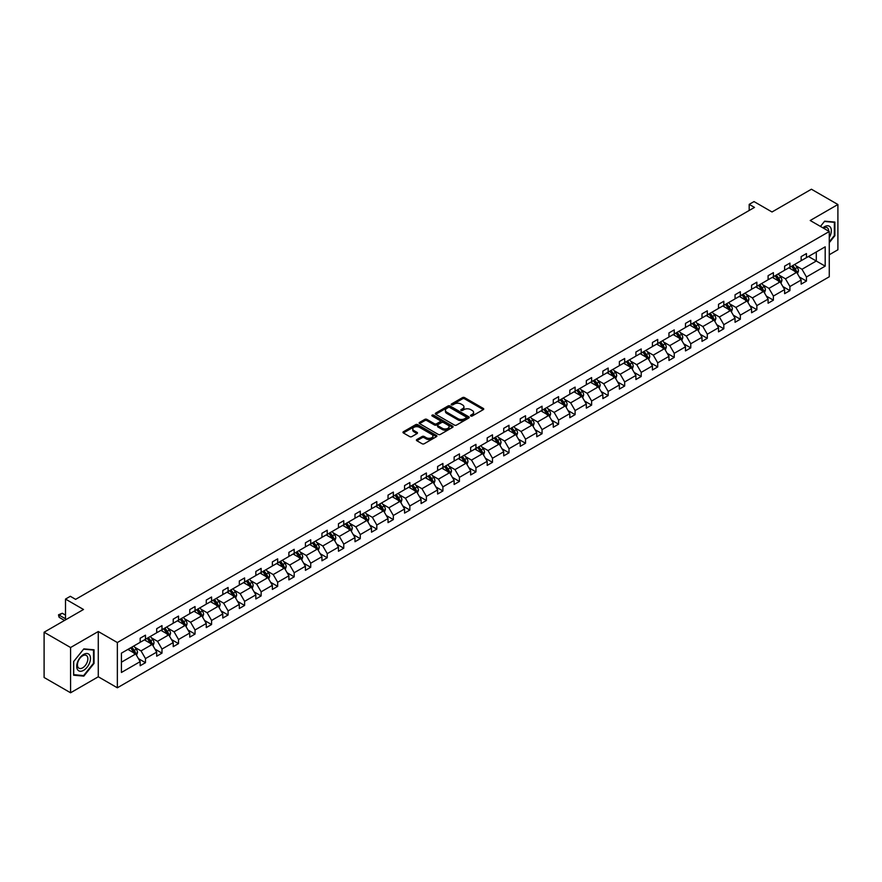 <?xml version="1.0" encoding="UTF-8"?>
<svg xmlns="http://www.w3.org/2000/svg" width="882" height="882" viewBox="0 0 882 882"><rect width="100%" height="100%" fill="white"/><g stroke="black" fill="none" stroke-linecap="round" stroke-linejoin="round"><path stroke-width="1.32" d="M470.79 416.006A1.025 0.595 0 0 0 472.245 416.006L483.292 409.623A1.466 0.849 0 0 0 483.733 409.028A1.466 0.849 0 0 0 483.292 408.421L464.582 397.617A1.466 0.849 0 0 0 462.499 397.617L451.452 404A1.025 0.595 0 0 0 452.907 404.838L454.34 404.011A4.708 2.712 0 0 1 460.999 404.011L462.554 404.915A4.708 2.712 0 0 1 463.932 406.834A4.708 2.712 0 0 1 462.554 408.752L461.121 409.579A1.025 0.595 0 0 0 462.576 410.428L464.009 409.601A4.708 2.712 0 0 1 470.668 409.601L472.223 410.494A4.708 2.712 0 0 1 473.601 412.423A4.708 2.712 0 0 1 472.223 414.342L470.79 415.168A1.025 0.595 0 0 0 470.79 416.006L470.79 415.168M829.267 254.755L837.9 249.771L837.9 204.514L811.418 189.222L772.015 211.978L754.011 201.581L749.193 204.359L749.193 210.478M70.582 692.778L98.277 676.781L98.277 631.523L70.582 647.52L70.582 692.778L44.1 677.486L44.1 632.229L83.503 609.484L65.5 599.087L65.5 619.881M70.582 647.52L44.1 632.229M416.855 439.523A1.466 0.849 0 0 0 416.425 440.118A1.466 0.849 0 0 0 416.855 440.724L422.114 443.756A1.466 0.849 0 0 0 424.187 443.756L436.458 436.667A1.466 0.849 0 0 0 436.888 436.072A1.466 0.849 0 0 0 436.458 435.465L417.748 424.661A1.466 0.849 0 0 0 415.665 424.661L403.394 431.75A1.466 0.849 0 0 0 402.964 432.345A1.466 0.849 0 0 0 403.394 432.952L409.733 436.612A1.466 0.849 0 0 0 411.817 436.612L417.065 433.58A1.466 0.849 0 0 0 417.495 432.974A1.466 0.849 0 0 0 417.065 432.378L413.923 430.559A3.936 2.271 0 0 1 412.765 428.961A3.936 2.271 0 0 1 415.202 426.855A3.936 2.271 0 0 1 419.479 427.351L431.805 434.462A3.936 2.271 0 0 1 432.952 436.072A3.936 2.271 0 0 1 430.526 438.167A3.936 2.271 0 0 1 426.238 437.67L424.187 436.491A1.466 0.849 0 0 0 422.114 436.491L416.855 439.523L416.855 440.724L422.114 437.715L422.114 436.491M65.5 599.087L70.317 596.298L75.609 599.363L754.485 207.413L749.193 204.359M98.277 631.523L117.35 642.537L829.267 231.514L829.267 276.772L117.35 687.795L117.35 642.537M837.9 204.514L810.205 220.5L829.267 231.514M454.45 425.08A1.466 0.849 0 0 0 456.523 425.08L468.794 418.002A1.466 0.849 0 0 0 469.224 417.395A1.466 0.849 0 0 0 468.794 416.8L450.074 405.996A1.466 0.849 0 0 0 448.001 405.996L435.73 413.074A1.466 0.849 0 0 0 435.3 413.68A1.466 0.849 0 0 0 435.73 414.275L454.45 425.08M432.555 416.227A1.025 0.595 0 0 1 433.602 416.37L452.609 427.351L440.361 434.418A1.466 0.849 0 0 1 438.277 434.418L419.567 423.614L424.815 420.604L424.815 419.38L419.567 422.412A1.466 0.849 0 0 0 419.126 423.018A1.466 0.849 0 0 0 419.567 423.614L419.567 422.412M424.815 420.604A1.466 0.849 0 0 1 426.888 420.604L426.888 419.38A1.466 0.849 0 0 0 424.815 419.38M426.888 419.38L434.484 423.768A1.466 0.849 0 0 0 436.557 423.768L440.041 421.75A1.466 0.849 0 0 0 440.471 421.155A1.466 0.849 0 0 0 440.041 420.549L432.147 415.995A1.025 0.595 0 0 1 433.602 415.146L452.62 426.138A1.466 0.849 0 0 1 453.061 426.734A1.466 0.849 0 0 1 452.62 427.34L452.62 426.138M121.429 653.143L140.172 642.328L140.172 638.226L145.475 635.172L145.475 639.263L156.698 632.78L156.698 628.69L161.99 625.625L161.99 629.726L173.225 623.243L173.225 619.142L178.517 616.088L178.517 620.189L189.751 613.707L189.751 609.605L195.043 606.551L195.043 610.642L206.267 604.159L206.267 600.069L211.57 597.004L211.57 601.105L222.793 594.622L222.793 590.521L228.096 587.467L228.096 591.568L239.32 585.086L239.32 580.984L244.612 577.931L244.612 582.021L255.846 575.538L255.846 571.448L261.138 568.383L261.138 572.484L272.373 566.001L272.373 561.9L277.665 558.846L277.665 562.948L288.888 556.465L288.888 552.364L294.191 549.31L294.191 553.4L305.415 546.917L305.415 542.827L310.718 539.762L310.718 543.863L321.941 537.381L321.941 533.279L327.233 530.225L327.233 534.327L338.468 527.844L338.468 523.743L343.76 520.689L343.76 524.779L354.994 518.296L354.994 514.206L360.286 511.141L360.286 515.242L371.509 508.76L371.509 504.658L376.812 501.604L376.812 505.706L388.036 499.223L388.036 495.122L393.339 492.068L393.339 496.158L404.562 489.675L404.562 485.585L409.854 482.52L409.854 486.621L421.089 480.139L421.089 476.037L426.381 472.984L426.381 477.085L437.615 470.602L437.615 466.501L442.907 463.447L442.907 467.537L454.131 461.054L454.131 456.964L459.434 453.899L459.434 458.001L470.657 451.518L470.657 447.417L475.96 444.363L475.96 448.464L487.184 441.981L487.184 437.88L492.476 434.826L492.476 438.916L503.71 432.434L503.71 428.343L509.002 425.278L509.002 429.38L520.237 422.897L520.237 418.796L525.529 415.742L525.529 419.843L536.752 413.36L536.752 409.259L542.055 406.205L542.055 410.295L553.279 403.813L553.279 399.722L558.582 396.657L558.582 400.759L569.805 394.276L569.805 390.175L575.097 387.121L575.097 391.222L586.332 384.739L586.332 380.638L591.624 377.584L591.624 381.674L602.858 375.192L602.858 371.102L608.15 368.037L608.15 372.138L619.373 365.655L619.373 361.554L624.677 358.5L624.677 362.601L635.9 356.119L635.9 352.017L641.203 348.963L641.203 353.054L652.426 346.582L652.426 342.481L657.718 339.427L657.718 343.517L668.953 337.034L668.953 332.944L674.245 329.879L674.245 333.98L685.479 327.498L685.479 323.396L690.771 320.342L690.771 324.444L701.995 317.961L701.995 313.86L707.298 310.806L707.298 314.896L718.521 308.413L718.521 304.323L723.824 301.258L723.824 305.359L735.048 298.877L735.048 294.775L740.34 291.722L740.34 295.823L751.574 289.34L751.574 285.239L756.866 282.185L756.866 286.275L768.101 279.792L768.101 275.702L773.393 272.637L773.393 276.739L784.616 270.256L784.616 266.155L789.919 263.101L789.919 267.202L801.143 260.719L801.143 256.618L806.446 253.564L806.446 257.654L825.188 246.828L825.188 266.155L806.446 276.981L806.446 281.082L801.143 284.136L801.143 280.035L789.919 286.518L789.919 290.619L784.616 293.673L784.616 289.583L773.393 296.065L773.393 300.156L768.101 303.221L768.101 299.119L756.866 305.602L756.866 309.703L751.574 312.757L751.574 308.656L740.34 315.139L740.34 319.24L735.048 322.294L735.048 318.204L723.824 324.686L723.824 328.777L718.521 331.841L718.521 327.74L707.298 334.223L707.298 338.324L701.995 341.378L701.995 337.277L690.771 343.76L690.771 347.861L685.479 350.915L685.479 346.824L674.245 353.307L674.245 357.397L668.953 360.462L668.953 356.361L657.718 362.844L657.718 366.945L652.426 369.999L652.426 365.898L641.203 372.38L641.203 376.482L635.9 379.536L635.9 375.445L624.677 381.928L624.677 386.018L619.373 389.083L619.373 384.982L608.15 391.465L608.15 395.566L602.858 398.62L602.858 394.519L591.624 401.001L591.624 405.103L586.332 408.157L586.332 404.066L575.097 410.549L575.097 414.639L569.805 417.704L569.805 413.603L558.582 420.086L558.582 424.187L553.279 427.241L553.279 423.139L542.055 429.622L542.055 433.724L536.752 436.777L536.752 432.687L525.529 439.17L525.529 443.26L520.237 446.325L520.237 442.224L509.002 448.706L509.002 452.808L503.71 455.862L503.71 451.76L492.476 458.243L492.476 462.344L487.184 465.398L487.184 461.308L475.96 467.791L475.96 471.881L470.657 474.946L470.657 470.845L459.434 477.327L459.434 481.429L454.131 484.483L454.131 480.381L442.907 486.864L442.907 490.965L437.615 494.019L437.615 489.929L426.381 496.412L426.381 500.502L421.089 503.567L421.089 499.466L409.854 505.948L409.854 510.05L404.562 513.103L404.562 509.002L393.339 515.485L393.339 519.586L388.036 522.64L388.036 518.55L376.812 525.033L376.812 529.123L371.509 532.188L371.509 528.086L360.286 534.569L360.286 538.659L354.994 541.724L354.994 537.623L343.76 544.106L343.76 548.207L338.468 551.261L338.468 547.171L327.233 553.642L327.233 557.744L321.941 560.798L321.941 556.707L310.718 563.19L310.718 567.28L305.415 570.345L305.415 566.244L294.191 572.727L294.191 576.828L288.888 579.882L288.888 575.781L277.665 582.263L277.665 586.365L272.373 589.419L272.373 585.328L261.138 591.811L261.138 595.901L255.846 598.966L255.846 594.865L244.612 601.348L244.612 605.449L239.32 608.503L239.32 604.402L228.096 610.884L228.096 614.986L222.793 618.039L222.793 613.949L211.57 620.432L211.57 624.522L206.267 627.587L206.267 623.486L195.043 629.968L195.043 634.07L189.751 637.124L189.751 633.022L178.517 639.505L178.517 643.606L173.225 646.66L173.225 642.57L161.99 649.053L161.99 653.143L156.698 656.208L156.698 652.107L145.475 658.589L145.475 662.691L140.172 665.745L140.172 661.643L121.429 672.47L121.429 653.143M144.405 639.88L152.244 644.4L141.021 650.883L134.891 647.344M141.021 650.883L145.475 658.589M152.244 644.4L156.698 652.107M140.172 641.346L141.021 641.831L145.475 639.263M160.932 630.332L168.771 634.864L157.547 641.346L151.417 637.807M157.547 641.346L161.99 649.053M168.771 634.864L173.225 642.57M156.698 631.799L157.547 632.295L161.99 629.726M177.458 620.796L185.297 625.327L174.074 631.799L167.944 628.26M174.074 631.799L178.517 639.505M185.297 625.327L189.751 633.022M173.225 622.262L174.074 622.758L178.517 620.189M193.985 611.259L201.824 615.779L190.589 622.262L184.459 618.723M190.589 622.262L195.043 629.968M201.824 615.779L206.267 623.486M189.751 612.725L190.589 613.211L195.043 610.642M210.511 601.711L218.35 606.243L207.116 612.725L200.986 609.186M207.116 612.725L211.57 620.432M218.35 606.243L222.793 613.949M206.267 603.178L207.116 603.674L211.57 601.105M227.027 592.175L234.866 596.706L223.642 603.189L217.512 599.639M223.642 603.189L228.096 610.884M234.866 596.706L239.32 604.402M222.793 593.641L223.642 594.137L228.096 591.568M243.553 582.638L251.392 587.158L240.169 593.641L234.039 590.102M240.169 593.641L244.612 601.348M251.392 587.158L255.846 594.865M239.32 584.104L240.169 584.59L244.612 582.021M260.08 573.091L267.919 577.622L256.695 584.104L250.565 580.565M256.695 584.104L261.138 591.811M267.919 577.622L272.373 585.328M255.846 574.568L256.695 575.053L261.138 572.484M276.606 563.554L284.445 568.085L273.211 574.568L267.081 571.018M273.211 574.568L277.665 582.263M284.445 568.085L288.888 575.781M272.373 565.02L273.211 565.516L277.665 562.948M293.133 554.017L300.971 558.538L289.737 565.02L283.607 561.481M289.737 565.02L294.191 572.727M300.971 558.538L305.415 566.244M288.888 555.484L289.737 555.969L294.191 553.4M309.648 544.47L317.487 549.001L306.263 555.484L300.134 551.945M306.263 555.484L310.718 563.19M317.487 549.001L321.941 556.707M305.415 545.947L306.263 546.432L310.718 543.863M326.175 534.933L334.013 539.464L322.79 545.947L316.66 542.408M322.79 545.947L327.233 553.642M334.013 539.464L338.468 547.171M321.941 536.399L322.79 536.895L327.233 534.327M342.701 525.396L350.54 529.917L339.316 536.399L333.187 532.86M339.316 536.399L343.76 544.106M350.54 529.917L354.994 537.623M338.468 526.863L339.316 527.348L343.76 524.779M359.228 515.849L367.066 520.38L355.832 526.863L349.702 523.324M355.832 526.863L360.286 534.569M367.066 520.38L371.509 528.086M354.994 517.326L355.832 517.811L360.286 515.242M375.754 506.312L383.593 510.843L372.358 517.326L366.228 513.787M372.358 517.326L376.812 525.033M383.593 510.843L388.036 518.55M371.509 507.778L372.358 508.275L376.812 505.706M392.27 496.775L400.108 501.296L388.885 507.778L382.755 504.239M388.885 507.778L393.339 515.485M400.108 501.296L404.562 509.002M388.036 498.242L388.885 498.727L393.339 496.158M408.796 487.228L416.635 491.759L405.411 498.242L399.281 494.703M405.411 498.242L409.854 505.948M416.635 491.759L421.089 499.466M404.562 488.705L405.411 489.19L409.854 486.621M425.322 477.691L433.161 482.222L421.938 488.705L415.808 485.166M421.938 488.705L426.381 496.412M433.161 482.222L437.615 489.929M421.089 479.158L421.938 479.654L426.381 477.085M441.849 468.155L449.688 472.675L438.453 479.158L432.323 475.618M438.453 479.158L442.907 486.864M449.688 472.675L454.131 480.381M437.615 469.621L438.453 470.106L442.907 467.537M458.375 458.618L466.214 463.138L454.98 469.621L448.85 466.082M454.98 469.621L459.434 477.327M466.214 463.138L470.657 470.845M454.131 460.084L454.98 460.569L459.434 458.001M474.891 449.07L482.73 453.602L471.506 460.084L465.376 456.545M471.506 460.084L475.96 467.791M482.73 453.602L487.184 461.308M470.657 450.537L471.506 451.033L475.96 448.464M491.417 439.534L499.256 444.054L488.033 450.537L481.903 446.998M488.033 450.537L492.476 458.243M499.256 444.054L503.71 451.76M487.184 441L488.033 441.485L492.476 438.916M507.944 429.997L515.783 434.517L504.559 441L498.429 437.461M504.559 441L509.002 448.706M515.783 434.517L520.237 442.224M503.71 431.463L504.559 431.948L509.002 429.38M524.47 420.449L532.309 424.981L521.075 431.463L514.945 427.924M521.075 431.463L525.529 439.17M532.309 424.981L536.752 432.687M520.237 421.916L521.075 422.412L525.529 419.843M540.997 410.913L548.836 415.433L537.601 421.916L531.471 418.377M537.601 421.916L542.055 429.622M548.836 415.433L553.279 423.139M536.752 412.379L537.601 412.864L542.055 410.295M557.512 401.376L565.351 405.896L554.128 412.379L547.998 408.84M554.128 412.379L558.582 420.086M565.351 405.896L569.805 413.603M553.279 402.842L554.128 403.328L558.582 400.759M574.039 391.828L581.877 396.36L570.654 402.842L564.524 399.303M570.654 402.842L575.097 410.549M581.877 396.36L586.332 404.066M569.805 393.295L570.654 393.791L575.097 391.222M590.565 382.292L598.404 386.812L587.18 393.295L581.051 389.756M587.18 393.295L591.624 401.001M598.404 386.812L602.858 394.519M586.332 383.758L587.18 384.243L591.624 381.674M607.092 372.755L614.93 377.276L603.696 383.758L597.566 380.219M603.696 383.758L608.15 391.465M614.93 377.276L619.373 384.982M602.858 374.222L603.696 374.707L608.15 372.138M623.618 363.208L631.457 367.739L620.222 374.222L614.092 370.683M620.222 374.222L624.677 381.928M631.457 367.739L635.9 375.445M619.373 364.674L620.222 365.17L624.677 362.601M640.134 353.671L647.972 358.191L636.749 364.674L630.619 361.135M636.749 364.674L641.203 372.38M647.972 358.191L652.426 365.898M635.9 355.137L636.749 355.622L641.203 353.054M656.66 344.134L664.499 348.655L653.275 355.137L647.145 351.598M653.275 355.137L657.718 362.844M664.499 348.655L668.953 356.361M652.426 345.601L653.275 346.086L657.718 343.517M673.187 334.587L681.025 339.118L669.802 345.601L663.672 342.062M669.802 345.601L674.245 353.307M681.025 339.118L685.479 346.824M668.953 336.053L669.802 336.549L674.245 333.98M689.713 325.05L697.552 329.57L686.317 336.053L680.187 332.514M686.317 336.053L690.771 343.76M697.552 329.57L701.995 337.277M685.479 326.516L686.317 327.002L690.771 324.444M706.239 315.513L714.078 320.034L702.844 326.516L696.714 322.977M702.844 326.516L707.298 334.223M714.078 320.034L718.521 327.74M701.995 316.98L702.844 317.465L707.298 314.896M722.755 305.966L730.594 310.497L719.37 316.98L713.24 313.441M719.37 316.98L723.824 324.686M730.594 310.497L735.048 318.204M718.521 307.432L719.37 307.928L723.824 305.359M739.281 296.429L747.12 300.949L735.897 307.432L729.767 303.893M735.897 307.432L740.34 315.139M747.12 300.949L751.574 308.656M735.048 297.895L735.897 298.392L740.34 295.823M755.808 286.893L763.647 291.413L752.423 297.895L746.293 294.356M752.423 297.895L756.866 305.602M763.647 291.413L768.101 299.119M751.574 288.359L752.423 288.844L756.866 286.275M772.334 277.345L780.173 281.876L768.939 288.359L762.809 284.82M768.939 288.359L773.393 296.065M780.173 281.876L784.616 289.583M768.101 278.811L768.939 279.307L773.393 276.739M788.861 267.808L796.7 272.34L785.465 278.822L779.335 275.272M785.465 278.822L789.919 286.518M796.7 272.34L801.143 280.035M784.616 269.275L785.465 269.771L789.919 267.202M808.452 256.497L816.291 261.017L801.992 269.275L795.862 265.736M801.992 269.275L806.446 276.981M825.188 266.155L816.291 261.017L816.291 251.965L825.188 246.828M98.277 676.781L117.35 687.795M801.143 259.738L801.992 260.223L806.446 257.654M121.429 662.195L135.729 653.937L127.89 649.417M135.729 653.937L140.172 661.643M799.401 277.014L806.446 281.082M782.874 286.551L789.919 290.619M766.348 296.098L773.393 300.156M749.821 305.635L756.866 309.703M733.295 315.172L740.34 319.24M716.779 324.719L723.824 328.777M700.253 334.256L707.298 338.324M683.726 343.793L690.771 347.861M667.2 353.329L674.245 357.397M650.673 362.877L657.718 366.945M634.158 372.413L641.203 376.482M617.632 381.95L624.677 386.018M601.105 391.498L608.15 395.566M584.579 401.034L591.624 405.103M568.052 410.571L575.097 414.639M551.537 420.119L558.582 424.187M535.01 429.655L542.055 433.724M518.484 439.192L525.529 443.26M501.957 448.74L509.002 452.808M485.431 458.276L492.476 462.344M468.915 467.813L475.96 471.881M452.389 477.36L459.434 481.429M435.862 486.897L442.907 490.965M419.336 496.434L426.381 500.502M402.809 505.981L409.854 510.05M386.294 515.518L393.339 519.586M369.767 525.055L376.812 529.123M353.241 534.602L360.286 538.659M336.715 544.139L343.76 548.207M320.188 553.676L327.233 557.744M303.673 563.223L310.718 567.28M287.146 572.76L294.191 576.828M270.62 582.296L277.665 586.365M254.093 591.844L261.138 595.901M237.567 601.381L244.612 605.449M221.051 610.917L228.096 614.986M204.525 620.465L211.57 624.522M187.998 630.002L195.043 634.07M171.472 639.538L178.517 643.606M154.945 649.086L161.99 653.143M138.43 658.622L145.475 662.691M829.267 242.682L834.879 235.703L834.879 222.066L824.659 221.161L820.436 226.409M94.043 663.418L94.043 649.791L83.823 648.876L73.603 661.588L73.603 675.215L83.823 676.13L94.043 663.418L93.514 663.11M471.209 416.15L472.223 415.565A4.708 2.712 0 0 0 473.601 413.636L473.601 412.423M463.932 406.834L463.932 408.057A4.708 2.712 0 0 1 462.554 409.976L461.54 410.571M483.292 408.421L483.292 409.623L464.582 398.84A1.466 0.849 0 0 0 462.499 398.84L451.871 404.981M468.794 416.8L468.794 418.002L450.074 407.219A1.466 0.849 0 0 0 448.001 407.219L435.752 414.286M466.192 417.825A1.025 0.595 0 0 0 466.192 416.977L449.765 407.495A1.025 0.595 0 0 0 448.31 407.495L446.799 408.366A4.708 2.712 0 0 0 445.421 410.284A4.708 2.712 0 0 0 446.799 412.214L458.034 418.696A4.708 2.712 0 0 0 464.682 418.696L466.192 417.825L466.192 419.049A1.025 0.595 0 0 0 466.501 418.619L466.501 417.395M445.421 410.284L445.421 411.508A4.708 2.712 0 0 0 446.799 413.426L446.799 412.214M466.192 419.049L464.682 419.909A4.708 2.712 0 0 1 458.034 419.909L446.799 413.426M426.888 420.604L434.484 424.992A1.466 0.849 0 0 0 436.557 424.992L440.041 422.974A1.466 0.849 0 0 0 440.471 422.379L440.471 421.155M442.356 428.31A3.936 2.271 0 0 0 446.645 428.806A3.936 2.271 0 0 0 449.07 426.701A3.936 2.271 0 0 0 447.924 425.102L443.58 422.588A1.466 0.849 0 0 0 441.496 422.588L438.012 424.606A1.466 0.849 0 0 0 437.582 425.201A1.466 0.849 0 0 0 438.012 425.808L442.356 428.31L442.356 429.534A3.936 2.271 0 0 0 446.645 430.03A3.936 2.271 0 0 0 449.07 427.924L449.07 426.701M437.582 425.201L437.582 426.425A1.466 0.849 0 0 0 438.012 427.031L438.012 425.808M442.356 429.534L438.012 427.031M432.952 436.072L432.952 437.296A3.936 2.271 0 0 1 430.526 439.39A3.936 2.271 0 0 1 426.238 438.894L424.187 437.715A1.466 0.849 0 0 0 422.114 437.715M412.765 428.961L412.765 430.184A3.936 2.271 0 0 0 413.923 431.783L413.923 430.559M417.043 433.591L413.923 431.783M436.436 436.678L417.748 425.885A1.466 0.849 0 0 0 415.665 425.885L403.416 432.963L403.394 431.75M82.743 675.513L83.823 676.13M797.504 273.729L798.475 270.917A3.969 2.293 -120 0 0 797.207 267.533L794.825 264.357M790.57 268.79L789.533 267.422M795.057 271.821L796.336 271.083A3.969 2.293 -120 0 0 795.2 268.701L792.819 265.526M791.827 266.099L794.439 269.594A2.018 1.169 60 0 1 794.803 270.201L796.336 271.083M791.551 266.254L793.921 269.429A3.969 2.293 60 0 1 794.914 271.303M780.978 283.265L781.948 280.454A3.969 2.293 -120 0 0 780.68 277.08L778.31 273.905M774.043 278.337L773.007 276.959M778.541 281.358L779.809 280.619A3.969 2.293 -120 0 0 778.674 278.238L776.292 275.063M775.3 275.636L777.913 279.131A2.018 1.169 60 0 1 778.288 279.748L779.809 280.619M775.024 275.801L777.395 278.966A3.969 2.293 60 0 1 778.387 280.851M764.451 292.813L765.422 289.991A3.969 2.293 -120 0 0 764.154 286.617L761.783 283.442M757.517 287.874L756.48 286.496M762.015 290.895L763.283 290.167A3.969 2.293 -120 0 0 762.147 287.775L759.766 284.599M758.774 285.173L761.387 288.668A2.018 1.169 60 0 1 761.761 289.285L763.283 290.167M758.498 285.338L760.879 288.513A3.969 2.293 60 0 1 761.861 290.387M829.267 237.556A9.735 5.623 120 0 0 830.414 235.196A9.735 5.623 120 0 0 829.973 226.729A9.735 5.623 120 0 0 822.884 227.821M828.694 231.183A7.376 4.256 120 0 0 827.173 227.721A7.376 4.256 120 0 0 823.402 228.129M820.458 226.42L824.449 221.459L834.35 222.341L834.35 235.549L829.267 241.877M833.699 221.966L834.35 222.341M89.567 662.911A9.735 5.623 120 0 0 87.053 653.507A9.735 5.623 120 0 0 77.649 661.853A9.735 5.623 120 0 0 80.163 671.257A9.735 5.623 120 0 0 89.567 662.911M87.164 662.228A7.376 4.256 120 0 0 86.326 655.436A7.376 4.256 120 0 0 78.134 661.423A7.376 4.256 120 0 0 78.961 668.203A7.376 4.256 120 0 0 87.164 662.228M73.702 674.697L73.702 661.5L83.614 649.174L93.514 650.056L93.514 663.264L83.614 675.59L73.603 674.642M92.853 649.681L93.514 650.056M747.925 302.35L748.906 299.538A3.969 2.293 -120 0 0 747.638 296.154L745.257 292.978M740.99 297.41L739.965 296.043M745.488 300.442L746.756 299.704A3.969 2.293 -120 0 0 745.621 297.322L743.239 294.147M742.247 294.72L744.871 298.215A2.018 1.169 60 0 1 745.235 298.822L746.756 299.704M741.971 294.875L744.353 298.05A3.969 2.293 60 0 1 745.345 299.924M731.399 311.886L732.38 309.075A3.969 2.293 -120 0 0 731.112 305.701L728.73 302.526M724.464 306.958L723.438 305.58M728.962 309.979L730.23 309.24A3.969 2.293 -120 0 0 729.094 306.859L726.724 303.684M725.721 304.257L728.345 307.752A2.018 1.169 60 0 1 728.708 308.369L730.23 309.24M725.445 304.422L727.826 307.586A3.969 2.293 60 0 1 728.819 309.461M714.883 321.434L715.853 318.611A3.969 2.293 -120 0 0 714.585 315.238L712.204 312.063M707.948 316.495L706.912 315.117M712.436 319.516L713.714 318.788A3.969 2.293 -120 0 0 712.579 316.395L710.197 313.22M709.205 313.794L711.818 317.288A2.018 1.169 60 0 1 712.182 317.906L713.714 318.788M708.93 313.959L711.3 317.134A3.969 2.293 60 0 1 712.292 319.008M698.357 330.971L699.327 328.159A3.969 2.293 -120 0 0 698.059 324.774L695.689 321.599M691.422 326.031L690.386 324.664M695.92 329.063L697.188 328.325A3.969 2.293 -120 0 0 696.052 325.943L693.671 322.768M692.679 323.341L695.292 326.836A2.018 1.169 60 0 1 695.666 327.442L697.188 328.325M692.403 323.496L694.773 326.671A3.969 2.293 60 0 1 695.766 328.545M681.83 340.507L682.8 337.696A3.969 2.293 -120 0 0 681.532 334.311L679.162 331.147M674.895 335.579L673.859 334.201M679.394 338.6L680.661 337.861A3.969 2.293 -120 0 0 679.526 335.48L677.144 332.305M676.152 332.878L678.765 336.373A2.018 1.169 60 0 1 679.14 336.99L680.661 337.861M675.877 333.032L678.258 336.207A3.969 2.293 60 0 1 679.239 338.082M665.304 350.055L666.285 347.232A3.969 2.293 -120 0 0 665.017 343.859L662.636 340.684M658.369 345.116L657.344 343.737M662.867 348.136L664.135 347.409A3.969 2.293 -120 0 0 662.999 345.016L660.618 341.841M659.626 342.414L662.25 345.909A2.018 1.169 60 0 1 662.614 346.527L664.135 347.409M659.35 342.58L661.732 345.755A3.969 2.293 60 0 1 662.724 347.629M648.777 359.591L649.758 356.78A3.969 2.293 -120 0 0 648.491 353.395L646.109 350.22M641.842 354.652L640.817 353.285M646.341 357.684L647.609 356.945A3.969 2.293 -120 0 0 646.473 354.564L644.103 351.389M643.099 351.962L645.723 355.457A2.018 1.169 60 0 1 646.087 356.063L647.609 356.945M642.824 352.116L645.205 355.292A3.969 2.293 60 0 1 646.197 357.166M632.262 369.128L633.232 366.317A3.969 2.293 -120 0 0 631.964 362.932L629.583 359.768M625.327 364.2L624.291 362.822M629.814 367.221L631.093 366.482A3.969 2.293 -120 0 0 629.957 364.101L627.576 360.925M626.584 361.499L629.197 364.994A2.018 1.169 60 0 1 629.561 365.611L631.093 366.482M626.308 361.653L628.679 364.828A3.969 2.293 60 0 1 629.671 366.703M615.735 378.676L616.705 375.853A3.969 2.293 -120 0 0 615.438 372.48L613.067 369.304M608.801 373.736L607.764 372.358M613.299 376.757L614.567 376.03A3.969 2.293 -120 0 0 613.431 373.637L611.05 370.462M610.057 371.035L612.67 374.53A2.018 1.169 60 0 1 613.045 375.148L614.567 376.03M609.782 371.201L612.152 374.376A3.969 2.293 60 0 1 613.144 376.25M599.209 388.212L600.179 385.401A3.969 2.293 -120 0 0 598.911 382.016L596.541 378.841M592.274 383.273L591.238 381.906M596.772 386.305L598.04 385.566A3.969 2.293 -120 0 0 596.905 383.174L594.523 380.01M593.531 380.583L596.144 384.078A2.018 1.169 60 0 1 596.519 384.684L598.04 385.566M593.255 380.737L595.637 383.913A3.969 2.293 60 0 1 596.618 385.787M582.682 397.749L583.663 394.938A3.969 2.293 -120 0 0 582.396 391.553L580.014 388.378M575.748 392.821L574.722 391.443M580.246 395.842L581.514 395.103A3.969 2.293 -120 0 0 580.378 392.722L577.997 389.546M577.004 390.12L579.628 393.615A2.018 1.169 60 0 1 579.992 394.232L581.514 395.103M576.729 390.274L579.11 393.449A3.969 2.293 60 0 1 580.102 395.323M566.156 407.297L567.137 404.474A3.969 2.293 -120 0 0 565.869 401.101L563.488 397.925M559.221 402.357L558.196 400.979M563.719 405.378L564.987 404.651A3.969 2.293 -120 0 0 563.852 402.258L561.481 399.083M560.478 399.656L563.102 403.151A2.018 1.169 60 0 1 563.466 403.769L564.987 404.651M560.202 399.822L562.584 402.997A3.969 2.293 60 0 1 563.576 404.871M549.64 416.833L550.611 414.022A3.969 2.293 -120 0 0 549.343 410.637L546.961 407.462M542.706 411.894L541.669 410.516M547.193 414.926L548.472 414.187A3.969 2.293 -120 0 0 547.336 411.795L544.955 408.631M543.962 409.204L546.575 412.688A2.018 1.169 60 0 1 546.939 413.305L548.472 414.187M543.687 409.358L546.057 412.533A3.969 2.293 60 0 1 547.049 414.408M533.114 426.37L534.084 423.558A3.969 2.293 -120 0 0 532.816 420.174L530.446 416.999M526.179 421.442L525.143 420.064M530.677 424.463L531.945 423.724A3.969 2.293 -120 0 0 530.81 421.342L528.428 418.167M527.436 418.741L530.049 422.235A2.018 1.169 60 0 1 530.424 422.853L531.945 423.724M527.16 418.895L529.531 422.07A3.969 2.293 60 0 1 530.523 423.944M516.587 435.917L517.558 433.095A3.969 2.293 -120 0 0 516.29 429.721L513.919 426.546M509.653 430.978L508.616 429.6M514.151 433.999L515.419 433.271A3.969 2.293 -120 0 0 514.283 430.879L511.902 427.704M510.91 428.277L513.522 431.772A2.018 1.169 60 0 1 513.897 432.389L515.419 433.271M510.634 428.443L513.015 431.618A3.969 2.293 60 0 1 513.997 433.492M500.061 445.454L501.042 442.643A3.969 2.293 -120 0 0 499.774 439.258L497.393 436.083M493.126 440.515L492.101 439.137M497.624 443.547L498.892 442.808A3.969 2.293 -120 0 0 497.757 440.416L495.375 437.24M494.383 437.825L497.007 441.309A2.018 1.169 60 0 1 497.371 441.926L498.892 442.808M494.107 437.979L496.489 441.154A3.969 2.293 60 0 1 497.481 443.029M483.534 454.991L484.516 452.179A3.969 2.293 -120 0 0 483.248 448.795L480.866 445.619M476.6 450.063L475.574 448.684M481.098 453.083L482.366 452.345A3.969 2.293 -120 0 0 481.23 449.963L478.86 446.788M477.857 447.361L480.481 450.856A2.018 1.169 60 0 1 480.844 451.474L482.366 452.345M477.581 447.516L479.962 450.691A3.969 2.293 60 0 1 480.955 452.565M467.019 464.527L467.989 461.716A3.969 2.293 -120 0 0 466.721 458.342L464.34 455.167M460.084 459.599L459.048 458.221M464.571 462.62L465.85 461.892A3.969 2.293 -120 0 0 464.715 459.5L462.333 456.325M461.341 456.898L463.954 460.393A2.018 1.169 60 0 1 464.318 461.01L465.85 461.892M461.065 457.063L463.436 460.239A3.969 2.293 60 0 1 464.428 462.113M450.493 474.075L451.463 471.264A3.969 2.293 -120 0 0 450.195 467.879L447.824 464.704M443.558 469.136L442.521 467.758M448.056 472.168L449.324 471.429A3.969 2.293 -120 0 0 448.188 469.037L445.807 465.861M444.815 466.446L447.428 469.93A2.018 1.169 60 0 1 447.802 470.547L449.324 471.429M444.539 466.6L446.909 469.775A3.969 2.293 60 0 1 447.902 471.65M433.966 483.612L434.936 480.8A3.969 2.293 -120 0 0 433.668 477.416L431.298 474.24M427.031 478.683L425.995 477.305M431.53 481.704L432.797 480.966A3.969 2.293 -120 0 0 431.662 478.584L429.28 475.409M428.288 475.982L430.901 479.477A2.018 1.169 60 0 1 431.276 480.084L432.797 480.966M428.013 476.137L430.394 479.312A3.969 2.293 60 0 1 431.375 481.186M417.44 493.148L418.421 490.337A3.969 2.293 -120 0 0 417.153 486.963L414.772 483.788M410.505 488.22L409.48 486.842M415.003 491.241L416.271 490.513A3.969 2.293 -120 0 0 415.135 488.121L412.754 484.946M411.762 485.519L414.386 489.014A2.018 1.169 60 0 1 414.749 489.631L416.271 490.513M411.486 485.684L413.867 488.86A3.969 2.293 60 0 1 414.86 490.734M400.913 502.696L401.894 499.885A3.969 2.293 -120 0 0 400.626 496.5L398.245 493.325M393.978 497.757L392.953 496.379M398.477 500.789L399.744 500.05A3.969 2.293 -120 0 0 398.609 497.657L396.238 494.482M395.235 495.067L397.859 498.55A2.018 1.169 60 0 1 398.223 499.168L399.744 500.05M394.96 495.221L397.341 498.396A3.969 2.293 60 0 1 398.333 500.27M384.398 512.233L385.368 509.421A3.969 2.293 -120 0 0 384.1 506.036L381.719 502.861M377.463 507.304L376.427 505.926M381.95 510.325L383.229 509.587A3.969 2.293 -120 0 0 382.093 507.205L379.712 504.03M378.72 504.603L381.333 508.098A2.018 1.169 60 0 1 381.697 508.705L383.229 509.587M378.444 504.758L380.815 507.933A3.969 2.293 60 0 1 381.807 509.807M367.871 521.769L368.841 518.958A3.969 2.293 -120 0 0 367.573 515.584L365.203 512.409M360.936 516.841L359.9 515.463M365.435 519.862L366.703 519.134A3.969 2.293 -120 0 0 365.567 516.742L363.186 513.567M362.193 514.14L364.806 517.635A2.018 1.169 60 0 1 365.181 518.252L366.703 519.134M361.918 514.305L364.288 517.48A3.969 2.293 60 0 1 365.28 519.355M351.345 531.317L352.315 528.505A3.969 2.293 -120 0 0 351.058 525.121L348.677 521.946M344.41 526.378L343.374 524.999M348.908 529.398L350.176 528.671A3.969 2.293 -120 0 0 349.04 526.278L346.659 523.103M345.667 523.676L348.28 527.171A2.018 1.169 60 0 1 348.655 527.789L350.176 528.671M345.391 523.842L347.773 527.017A3.969 2.293 60 0 1 348.754 528.891M334.818 540.853L335.799 538.042A3.969 2.293 -120 0 0 334.532 534.657L332.15 531.482M327.883 535.925L326.858 534.547M332.382 538.946L333.65 538.207A3.969 2.293 -120 0 0 332.514 535.826L330.133 532.651M329.14 533.224L331.764 536.719A2.018 1.169 60 0 1 332.128 537.325L333.65 538.207M328.865 533.378L331.246 536.554A3.969 2.293 60 0 1 332.238 538.428M318.292 550.39L319.273 547.579A3.969 2.293 -120 0 0 318.005 544.205L315.624 541.03M311.357 545.462L310.332 544.084M315.855 548.483L317.123 547.755A3.969 2.293 -120 0 0 315.988 545.363L313.617 542.187M312.614 542.761L315.238 546.256A2.018 1.169 60 0 1 315.602 546.873L317.123 547.755M312.338 542.926L314.72 546.101A3.969 2.293 60 0 1 315.712 547.976M301.776 559.938L302.747 557.126A3.969 2.293 -120 0 0 301.479 553.742L299.097 550.566M294.842 554.999L293.805 553.62M299.329 558.019L300.608 557.292A3.969 2.293 -120 0 0 299.472 554.899L297.091 551.724M296.098 552.297L298.711 555.792A2.018 1.169 60 0 1 299.075 556.41L300.608 557.292M295.823 552.463L298.193 555.638A3.969 2.293 60 0 1 299.185 557.512M285.25 569.474L286.22 566.663A3.969 2.293 -120 0 0 284.952 563.278L282.582 560.103M278.315 564.546L277.279 563.168M282.813 567.567L284.081 566.828A3.969 2.293 -120 0 0 282.946 564.447L280.564 561.272M279.572 561.845L282.185 565.34A2.018 1.169 60 0 1 282.56 565.946L284.081 566.828M279.296 561.999L281.667 565.175A3.969 2.293 60 0 1 282.659 567.049M268.723 579.011L269.694 576.2A3.969 2.293 -120 0 0 268.437 572.826L266.055 569.651M261.789 574.083L260.752 572.705M266.287 577.104L267.555 576.376A3.969 2.293 -120 0 0 266.419 573.984L264.038 570.808M263.045 571.382L265.658 574.877A2.018 1.169 60 0 1 266.033 575.494L267.555 576.376M262.77 571.547L265.151 574.722A3.969 2.293 60 0 1 266.132 576.596M252.197 588.559L253.178 585.736A3.969 2.293 -120 0 0 251.91 582.363L249.529 579.187M245.262 583.619L244.237 582.241M249.76 586.64L251.028 585.913A3.969 2.293 -120 0 0 249.893 583.52L247.511 580.345M246.519 580.918L249.143 584.413A2.018 1.169 60 0 1 249.507 585.031L251.028 585.913M246.243 581.084L248.625 584.259A3.969 2.293 60 0 1 249.617 586.133M235.67 598.095L236.652 595.284A3.969 2.293 -120 0 0 235.384 591.899L233.002 588.724M228.736 593.156L227.71 591.789M233.234 596.188L234.502 595.449A3.969 2.293 -120 0 0 233.366 593.068L230.996 589.893M229.993 590.466L232.616 593.961A2.018 1.169 60 0 1 232.98 594.567L234.502 595.449M229.717 590.62L232.098 593.795A3.969 2.293 60 0 1 233.091 595.67M219.155 607.632L220.125 604.82A3.969 2.293 -120 0 0 218.857 601.447L216.476 598.272M212.22 602.704L211.184 601.326M216.707 605.725L217.986 604.997A3.969 2.293 -120 0 0 216.851 602.604L214.469 599.429M213.477 600.003L216.09 603.497A2.018 1.169 60 0 1 216.454 604.115L217.986 604.997M213.201 600.168L215.572 603.332A3.969 2.293 60 0 1 216.564 605.217M202.628 617.179L203.599 614.357A3.969 2.293 -120 0 0 202.331 610.983L199.96 607.808M195.694 612.24L194.657 610.862M200.192 615.261L201.46 614.534A3.969 2.293 -120 0 0 200.324 612.141L197.943 608.966M196.951 609.539L199.564 613.034A2.018 1.169 60 0 1 199.938 613.652L201.46 614.534M196.675 609.705L199.045 612.88A3.969 2.293 60 0 1 200.038 614.754M186.102 626.716L187.072 623.905A3.969 2.293 -120 0 0 185.815 620.52L183.434 617.345M179.167 621.777L178.131 620.41M183.665 624.809L184.933 624.07A3.969 2.293 -120 0 0 183.798 621.689L181.416 618.514M180.424 619.087L183.037 622.582A2.018 1.169 60 0 1 183.412 623.188L184.933 624.07M180.149 619.241L182.53 622.416A3.969 2.293 60 0 1 183.511 624.291M169.576 636.253L170.557 633.441A3.969 2.293 -120 0 0 169.289 630.068L166.907 626.893M162.641 631.325L161.615 629.946M167.139 634.345L168.407 633.607A3.969 2.293 -120 0 0 167.271 631.225L164.89 628.05M163.898 628.623L166.522 632.118A2.018 1.169 60 0 1 166.885 632.736L168.407 633.607M163.622 628.789L166.003 631.953A3.969 2.293 60 0 1 166.996 633.827M153.049 645.8L154.03 642.978A3.969 2.293 -120 0 0 152.762 639.604L150.381 636.429M146.114 640.861L145.089 639.483M150.613 643.882L151.88 643.154A3.969 2.293 -120 0 0 150.745 640.762L148.374 637.587M147.371 638.16L149.995 641.655A2.018 1.169 60 0 1 150.359 642.272L151.88 643.154M147.096 638.325L149.477 641.501A3.969 2.293 60 0 1 150.469 643.375M136.534 655.337L137.504 652.526A3.969 2.293 -120 0 0 136.236 649.141L133.855 645.966M129.599 650.398L128.563 649.031M134.086 653.43L135.365 652.691A3.969 2.293 -120 0 0 134.229 650.31L131.848 647.134M130.856 647.708L133.469 651.203A2.018 1.169 60 0 1 133.832 651.809L135.365 652.691M130.58 647.862L132.95 651.037A3.969 2.293 60 0 1 133.943 652.912M65.5 615.107L62.302 613.266L59.116 615.096L65.5 618.778M59.116 617.301L58.543 615.129L59.116 615.096L59.116 617.301L64.54 620.432M58.543 614.765L62.302 613.266M472.223 415.565L472.223 414.342M461.121 410.428L461.121 409.579M462.554 409.976L462.554 408.752M451.452 404.838L451.452 404M462.499 398.84L462.499 397.617M464.582 398.84L464.582 397.617M435.73 414.275L435.73 413.074M448.001 407.219L448.001 405.996M450.074 407.219L450.074 405.996M458.034 419.909L458.034 418.696M464.682 419.909L464.682 418.696M434.484 424.992L434.484 423.768M436.557 424.992L436.557 423.768M440.041 422.974L440.041 421.75M433.602 416.37L433.602 415.146M424.187 437.715L424.187 436.491M426.238 438.894L426.238 437.67M417.065 433.58L417.065 432.378M415.665 425.885L415.665 424.661M417.748 425.885L417.748 424.661M436.458 436.667L436.458 435.465M796.413 272.174L798.453 270.995M795.2 268.701L797.207 267.533M792.797 270.079L793.921 269.429M779.886 281.711L781.926 280.531M778.674 278.238L780.68 277.08M776.27 279.627L777.395 278.966M763.36 291.247L765.4 290.068M762.147 287.775L764.154 286.617M759.744 289.164L760.879 288.513M746.833 300.795L748.873 299.615M745.621 297.322L747.638 296.154M743.217 298.7L744.353 298.05M730.307 310.332L732.347 309.152M729.094 306.859L731.112 305.701M726.702 308.248L727.826 307.586M713.792 319.868L715.831 318.689M712.579 316.395L714.585 315.238M710.175 317.785L711.3 317.134M697.265 329.405L699.305 328.236M696.052 325.943L698.059 324.774M693.649 327.321L694.773 326.671M680.739 338.953L682.778 337.773M679.526 335.48L681.532 334.311M677.122 336.869L678.258 336.207M664.212 348.489L666.252 347.31M662.999 345.016L665.017 343.859M660.596 346.406L661.732 345.755M647.686 358.026L649.725 356.857M646.473 354.564L648.491 353.395M644.081 355.942L645.205 355.292M631.17 367.573L633.21 366.394M629.957 364.101L631.964 362.932M627.554 365.49L628.679 364.828M614.644 377.11L616.683 375.93M613.431 373.637L615.438 372.48M611.028 375.026L612.152 374.376M598.117 386.647L600.157 385.478M596.905 383.174L598.911 382.016M594.501 384.563L595.637 383.913M581.591 396.194L583.63 395.015M580.378 392.722L582.396 391.553M577.975 394.1L579.11 393.449M565.064 405.731L567.104 404.551M563.852 402.258L565.869 401.101M561.459 403.647L562.584 402.997M548.549 415.268L550.588 414.099M547.336 411.795L549.343 410.637M544.933 413.184L546.057 412.533M532.022 424.815L534.062 423.636M530.81 421.342L532.816 420.174M528.406 422.721L529.531 422.07M515.496 434.352L517.536 433.172M514.283 430.879L516.29 429.721M511.88 432.268L513.015 431.618M498.969 443.889L501.009 442.72M497.757 440.416L499.774 439.258M495.353 441.805L496.489 441.154M482.443 453.436L484.483 452.257M481.23 449.963L483.248 448.795M478.838 451.341L479.962 450.691M465.928 462.973L467.967 461.793M464.715 459.5L466.721 458.342M462.311 460.889L463.436 460.239M449.401 472.509L451.441 471.341M448.188 469.037L450.195 467.879M445.785 470.426L446.909 469.775M432.875 482.057L434.914 480.877M431.662 478.584L433.668 477.416M429.258 479.962L430.394 479.312M416.348 491.594L418.388 490.414M415.135 488.121L417.153 486.963M412.732 489.51L413.867 488.86M399.822 501.13L401.861 499.962M398.609 497.657L400.626 496.5M396.216 499.047L397.341 498.396M383.306 510.678L385.346 509.498M382.093 507.205L384.1 506.036M379.69 508.583L380.815 507.933M366.78 520.215L368.819 519.035M365.567 516.742L367.573 515.584M363.163 518.131L364.288 517.48M350.253 529.751L352.293 528.583M349.04 526.278L351.058 525.121M346.637 527.668L347.773 527.017M333.727 539.299L335.766 538.119M332.514 535.826L334.532 534.657M330.111 537.204L331.246 536.554M317.211 548.836L319.24 547.656M315.988 545.363L318.005 544.205M313.595 546.752L314.72 546.101M300.685 558.372L302.724 557.192M299.472 554.899L301.479 553.742M297.069 556.288L298.193 555.638M284.158 567.92L286.198 566.74M282.946 564.447L284.952 563.278M280.542 565.825L281.667 565.175M267.632 577.456L269.671 576.277M266.419 573.984L268.437 572.826M264.016 575.373L265.151 574.722M251.105 586.993L253.145 585.813M249.893 583.52L251.91 582.363M247.489 584.909L248.625 584.259M234.59 596.541L236.619 595.361M233.366 593.068L235.384 591.899M230.974 594.446L232.098 593.795M218.063 606.077L220.103 604.898M216.851 602.604L218.857 601.447M214.447 603.994L215.572 603.332M201.537 615.614L203.577 614.434M200.324 612.141L202.331 610.983M197.921 613.53L199.045 612.88M185.011 625.162L187.05 623.982M183.798 621.689L185.815 620.52M181.394 623.067L182.53 622.416M168.484 634.698L170.524 633.519M167.271 631.225L169.289 630.068M164.868 632.615L166.003 631.953M151.969 644.235L153.997 643.055M150.745 640.762L152.762 639.604M148.352 642.151L149.477 641.501M135.442 653.783L137.482 652.603M134.229 650.31L136.236 649.141M131.826 651.688L132.95 651.037"/></g></svg>
